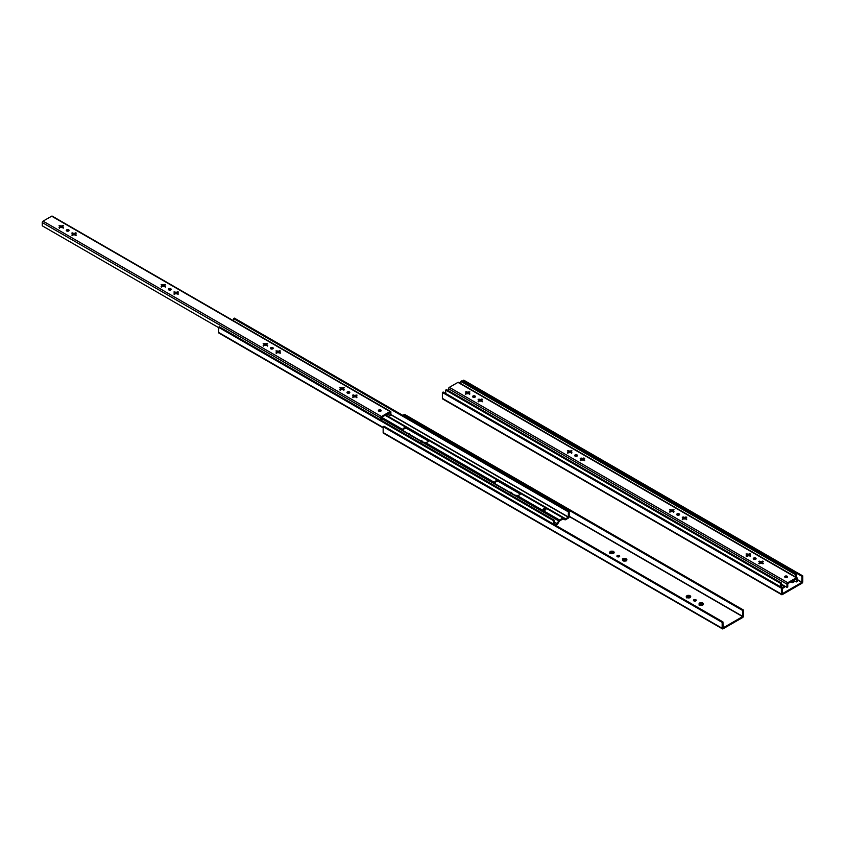 <?xml version="1.0" encoding="UTF-8"?>
<svg xmlns="http://www.w3.org/2000/svg" width="845" height="845" viewBox="0 0 845 845"><rect width="100%" height="100%" fill="white"/><g stroke="black" fill="none" stroke-linecap="round" stroke-linejoin="round"><path stroke-width="1.27" d="M797.173 579.733L801.831 582.416L801.958 576.332L462.954 380.62L463.747 380.155L802.75 575.878L802.75 581.751A1.299 0.75 -60 0 1 801.831 583.335L782.301 594.616A1.299 0.75 -60 0 1 781.657 594.679A1.299 0.75 -60 0 1 781.382 594.088L781.382 588.215L442.379 392.492L442.379 398.365L781.382 594.088M801.831 582.416L782.301 593.697L782.185 587.75L781.382 588.215M442.379 392.492L443.181 392.027L782.185 587.75M462.954 380.62L462.954 381.708M781.657 594.679L442.653 398.956A1.299 0.75 -60 0 1 442.379 398.365M801.958 576.332L802.75 575.878M794.268 580.716L791.976 581.202L792.652 581.582M784.551 585.986L782.121 587.719M781.35 587.275L781.35 582.913L780.558 583.367L780.558 586.81M785.111 586.314L784.868 586.726A1.405 0.813 -60 0 1 784.171 587.465L782.185 588.606M795.06 581.17L792.79 582.49A1.405 0.813 -60 0 1 792.092 582.554L790.846 581.856M460.789 383.619L460.789 381.38L795.61 574.684L796.402 574.22L796.402 577.388M795.61 574.684L795.61 576.924M747.698 556.232L746.716 555.133M580.61 460.726L581.117 459.522L581.909 459.976A1.436 0.834 0 0 0 582.987 459.976L584.729 460.198L583.779 459.522A1.436 0.834 0 0 0 583.884 459.205A1.436 0.834 0 0 0 583.779 458.898L584.729 458.222L582.987 458.434A1.436 0.834 0 0 0 581.909 458.434L580.166 458.222L581.117 458.898A1.436 0.834 0 0 0 581.011 459.205A1.436 0.834 0 0 0 581.117 459.522L580.166 460.198L581.909 459.976M445.737 393.506L445.737 390.063L780.558 583.367M781.35 582.913L446.54 389.608L445.737 390.063M460.789 381.38L461.581 380.915L796.402 574.22M479.041 400.593L478.101 401.269L479.844 401.048A1.436 0.834 0 0 0 480.911 401.048L482.664 401.269L481.713 400.593A1.436 0.834 0 0 0 481.819 400.276A1.436 0.834 0 0 0 481.713 399.97L482.664 399.284L480.911 399.505A1.436 0.834 0 0 0 479.844 399.505L478.101 399.284L479.041 399.97A1.436 0.834 0 0 0 478.935 400.276A1.436 0.834 0 0 0 479.041 400.593L478.545 401.797M746.98 555.281L746.029 555.957L747.772 555.735A1.436 0.834 0 0 0 748.85 555.735L750.592 555.957L749.642 555.281A1.436 0.834 0 0 0 749.747 554.964A1.436 0.834 0 0 0 749.642 554.658L750.592 553.982L748.85 554.193A1.436 0.834 0 0 0 747.772 554.193L746.029 553.982L746.98 554.658A1.436 0.834 0 0 0 746.874 554.964A1.436 0.834 0 0 0 746.98 555.281L746.473 556.485M759.739 562.643L758.789 563.33L760.532 563.108A1.436 0.834 0 0 0 761.609 563.108L763.352 563.33L762.401 562.643A1.436 0.834 0 0 0 762.507 562.337A1.436 0.834 0 0 0 762.401 562.031L763.352 561.344L761.609 561.566A1.436 0.834 0 0 0 760.532 561.566L758.789 561.344L759.739 562.031A1.436 0.834 0 0 0 759.634 562.337A1.436 0.834 0 0 0 759.739 562.643L759.232 563.858M755.683 559.232A1.405 0.813 0 0 0 756.095 558.651A1.405 0.813 0 0 0 754.691 557.837A1.405 0.813 0 0 0 753.286 558.651A1.405 0.813 0 0 0 754.152 559.401A1.405 0.813 0 0 0 755.683 559.232M679.137 515.028A1.405 0.813 0 0 0 679.549 514.457A1.405 0.813 0 0 0 678.134 513.644A1.405 0.813 0 0 0 676.729 514.457A1.405 0.813 0 0 0 677.595 515.207A1.405 0.813 0 0 0 679.137 515.028M670.423 511.077L669.472 511.764L671.226 511.542A1.436 0.834 0 0 0 672.293 511.542L674.035 511.764L673.095 511.077A1.436 0.834 0 0 0 673.201 510.771A1.436 0.834 0 0 0 673.095 510.464L674.035 509.778L672.293 510A1.436 0.834 0 0 0 671.226 510L669.472 509.778L670.423 510.464A1.436 0.834 0 0 0 670.317 510.771A1.436 0.834 0 0 0 670.423 511.077L669.927 512.292M683.182 518.45L682.232 519.126L683.985 518.904A1.436 0.834 0 0 0 685.052 518.904L686.795 519.126L685.855 518.45A1.436 0.834 0 0 0 685.95 518.133A1.436 0.834 0 0 0 685.855 517.827L686.795 517.151L685.052 517.372A1.436 0.834 0 0 0 683.985 517.372L682.232 517.151L683.182 517.827A1.436 0.834 0 0 0 683.077 518.133A1.436 0.834 0 0 0 683.182 518.45L682.675 519.654M787.086 577.357A1.405 0.813 0 0 0 787.498 576.776A1.405 0.813 0 0 0 786.082 575.963A1.405 0.813 0 0 0 784.678 576.776A1.405 0.813 0 0 0 785.544 577.526A1.405 0.813 0 0 0 787.086 577.357M577.061 456.099A1.405 0.813 0 0 0 577.473 455.529A1.405 0.813 0 0 0 576.068 454.716A1.405 0.813 0 0 0 574.663 455.529A1.405 0.813 0 0 0 575.529 456.279A1.405 0.813 0 0 0 577.061 456.099M466.282 393.221L465.341 393.907L467.084 393.685A1.436 0.834 0 0 0 468.151 393.685L469.904 393.907L468.954 393.221A1.436 0.834 0 0 0 469.059 392.914A1.436 0.834 0 0 0 468.954 392.608L469.904 391.922L468.151 392.143A1.436 0.834 0 0 0 467.084 392.143L465.341 391.922L466.282 392.608A1.436 0.834 0 0 0 466.176 392.914A1.436 0.834 0 0 0 466.282 393.221L465.785 394.435M568.358 452.149L567.407 452.835L569.15 452.614A1.436 0.834 0 0 0 570.227 452.614L571.97 452.835L571.019 452.149A1.436 0.834 0 0 0 571.125 451.843A1.436 0.834 0 0 0 571.019 451.536L571.97 450.85L570.227 451.072A1.436 0.834 0 0 0 569.15 451.072L567.407 450.85L568.358 451.536A1.436 0.834 0 0 0 568.252 451.843A1.436 0.834 0 0 0 568.358 452.149L567.851 453.364M787.772 582.712L796.36 577.748A1.151 0.665 -60 0 1 797.173 578.223L797.173 581.466L796.381 581.93L796.37 578.667L787.772 583.631L787.751 586.916L786.959 587.37L786.959 584.127A1.151 0.665 -60 0 1 787.772 582.712L449.371 387.337L457.958 382.373A1.151 0.665 -60 0 1 458.539 382.32L796.941 577.695M474.996 397.171A1.405 0.813 180 0 1 473.453 397.351A1.405 0.813 180 0 1 472.587 396.601A1.405 0.813 180 0 1 474.003 395.777A1.405 0.813 180 0 1 475.408 396.601A1.405 0.813 180 0 1 474.996 397.171M466.218 393.105A1.436 0.834 180 0 1 466.282 392.978L466.577 392.777A2.112 1.215 180 0 1 468.658 392.777L468.954 392.978A1.436 0.834 180 0 1 469.017 393.105M468.954 393.221L469.45 394.435M481.777 400.467A1.436 0.834 180 0 0 481.713 400.34L481.418 400.139A2.112 1.215 180 0 0 479.337 400.139L479.03 399.96M749.663 554.647L749.346 554.827A2.112 1.215 180 0 0 747.276 554.827L746.98 555.028A1.436 0.834 180 0 0 746.906 555.154L747.952 555.767M762.475 562.516A1.436 0.834 180 0 0 762.401 562.4L762.105 562.2A2.112 1.215 180 0 0 760.035 562.2L759.718 562.02M755.852 559.115A1.405 0.813 0 0 0 753.529 559.115M679.295 514.911A1.405 0.813 0 0 0 676.972 514.911M673.106 510.454L672.8 510.633A2.112 1.215 180 0 0 670.719 510.633L670.412 510.454M685.918 518.323A1.436 0.834 180 0 0 685.855 518.196L685.559 517.996A2.112 1.215 180 0 0 683.478 517.996L683.204 516.918M787.244 577.241A1.405 0.813 0 0 0 784.92 577.241M577.23 455.983A1.405 0.813 0 0 0 574.906 455.983M583.853 459.395A1.436 0.834 180 0 0 583.779 459.268L583.483 459.067A2.112 1.215 180 0 0 581.413 459.067L581.117 459.268A1.436 0.834 180 0 0 581.043 459.395L582.089 460.007M571.04 451.526L570.724 451.705A2.112 1.215 180 0 0 568.653 451.705L568.336 451.526M472.841 397.055A1.405 0.813 180 0 1 475.165 397.055M762.401 562.643L762.908 563.858M760.035 562.2L760.532 561.936A1.436 0.834 180 0 1 761.609 561.936L762.105 562.2M759.666 562.516A1.436 0.834 180 0 1 759.739 562.4L759.75 561.112M671.395 511.574L670.37 510.982A1.436 0.834 180 0 1 670.423 510.834L670.423 510.464M670.719 510.633L671.226 510.369A1.436 0.834 180 0 1 672.293 510.369L672.8 510.633M673.074 509.546L673.095 510.834A1.436 0.834 180 0 1 673.159 510.961M673.095 511.077L673.592 512.292M581.413 459.067L581.909 458.814A1.436 0.834 180 0 1 582.987 458.814L583.483 459.067M466.577 392.777L467.084 392.513A1.436 0.834 180 0 1 468.151 392.513L468.658 392.777M481.713 400.593L482.21 401.797M568.284 452.033A1.436 0.834 180 0 1 568.358 451.906L568.368 450.617M479.337 400.139L479.844 399.886A1.436 0.834 180 0 1 480.911 399.886L481.418 400.139M793.55 580.293L796.381 581.93M448.547 390.77L448.547 388.753A1.151 0.665 -60 0 1 449.371 387.337M781.35 584.138L786.959 587.37M571.526 453.364L571.019 452.149M571.009 450.617L571.019 451.906A1.436 0.834 180 0 1 571.093 452.033M568.653 451.705L569.15 451.441A1.436 0.834 180 0 1 570.227 451.441L570.227 451.072M584.286 460.726L583.779 459.522M686.351 519.654L685.855 518.45M683.478 517.996L683.985 517.742A1.436 0.834 180 0 1 685.052 517.742L685.052 517.372M750.149 556.485L749.642 555.281M747.276 554.827L747.772 554.573A1.436 0.834 180 0 1 748.85 554.573L748.85 554.193M610.164 552.049L611.4 552.598A1.436 0.834 180 0 1 612.467 552.598L613.702 552.049M610.512 553.221A1.436 0.834 180 0 1 610.597 553.053L610.597 552.778A1.436 0.834 0 0 0 610.491 553.084A1.436 0.834 0 0 0 610.597 553.401L609.815 553.665M610.586 553.676L609.815 553.2M610.005 553.095A2.229 1.289 0 0 1 610.005 551.796L610.808 551.331A2.229 1.289 0 0 1 613.058 551.331L613.861 551.796A2.229 1.289 0 0 1 613.861 553.095L613.058 553.549A2.229 1.289 0 0 1 610.808 553.549L610.597 553.401M613.861 553.095L613.269 553.401A1.436 0.834 0 0 0 613.375 553.084A1.436 0.834 0 0 0 613.269 552.778L613.269 553.053A1.436 0.834 180 0 1 613.354 553.221M686.71 596.243L687.946 596.792A1.436 0.834 180 0 1 689.024 596.792L690.259 596.243M687.069 597.426A1.436 0.834 180 0 1 687.154 597.246L687.154 596.971A1.436 0.834 0 0 0 687.048 597.288A1.436 0.834 0 0 0 687.154 597.595L686.372 597.859M689.816 597.869L689.816 597.595A1.436 0.834 0 0 0 689.921 597.288A1.436 0.834 0 0 0 689.816 596.971L689.816 597.246A1.436 0.834 180 0 1 689.9 597.426M699.47 603.615L700.706 604.154A1.436 0.834 180 0 1 701.783 604.154L703.019 603.615M699.829 604.788A1.436 0.834 180 0 1 699.913 604.619L699.913 604.344A1.436 0.834 0 0 0 699.808 604.65A1.436 0.834 0 0 0 699.913 604.957L699.132 605.231M699.892 605.242L699.132 604.766M699.322 604.65A2.229 1.289 0 0 1 699.322 603.362L700.125 602.897A2.229 1.289 0 0 1 702.364 602.897L703.167 603.362A2.229 1.289 0 0 1 703.167 604.65L702.596 605.242M703.167 604.65L702.575 604.957A1.436 0.834 0 0 0 702.681 604.65A1.436 0.834 0 0 0 702.575 604.344L702.575 604.619A1.436 0.834 180 0 1 702.66 604.788M693.703 600.784A1.405 0.813 180 0 1 696.026 600.784M569.203 516.496L742.607 616.607L742.734 610.534L403.73 414.81L404.523 414.346L743.526 610.069L743.526 615.942A1.299 0.75 -60 0 1 742.607 617.537L723.077 628.807A1.299 0.75 -60 0 1 722.433 628.87A1.299 0.75 -60 0 1 722.158 628.279L722.158 622.406L383.155 426.683L383.155 432.555L722.158 628.279M617.146 556.591A1.405 0.813 180 0 1 619.48 556.591M626.462 559.411L625.226 559.96A1.436 0.834 0 0 0 624.159 559.96L622.923 559.411M622.765 559.158A2.229 1.289 0 0 0 622.765 560.457L623.568 560.922A2.229 1.289 0 0 0 625.818 560.922L626.61 560.457A2.229 1.289 0 0 0 626.61 559.158L625.818 558.703A2.229 1.289 0 0 0 623.568 558.703L622.406 558.82L623.356 560.425A1.436 0.834 0 0 0 623.272 560.594M623.356 561.038L622.765 560.457M626.039 561.048L626.029 560.763A1.436 0.834 0 0 0 626.134 560.457A1.436 0.834 0 0 0 626.029 560.14L626.029 560.425A1.436 0.834 0 0 1 626.113 560.594M410.015 434.647A2.229 1.289 0 0 0 409.719 433.939L409.128 434.921M686.562 597.288A2.229 1.289 0 0 1 686.562 595.989L687.365 595.535A2.229 1.289 0 0 1 689.604 595.535L690.407 595.989A2.229 1.289 0 0 1 690.407 597.288L689.604 597.753A2.229 1.289 0 0 1 687.365 597.753L686.372 597.404M702.575 604.957L702.364 605.115A2.229 1.289 0 0 1 700.125 605.115L699.913 604.957M695.857 600.901A1.405 0.813 180 0 1 694.326 601.07A1.405 0.813 180 0 1 693.46 600.32A1.405 0.813 180 0 1 694.865 599.506A1.405 0.813 180 0 1 696.269 600.32A1.405 0.813 180 0 1 695.857 600.901M742.607 616.607L723.077 627.888L722.961 621.941L722.158 622.406M409.719 433.939L408.917 433.474A2.229 1.289 0 0 0 407.681 433.295M420.44 440.667A2.229 1.289 0 0 1 421.676 440.837L422.479 441.301A2.229 1.289 0 0 1 422.775 442.019M512.091 493.575A2.229 1.289 0 0 0 511.785 492.867L510.993 492.403A2.229 1.289 0 0 0 509.746 492.234M619.311 556.697A1.405 0.813 180 0 1 617.769 556.876A1.405 0.813 180 0 1 616.903 556.126A1.405 0.813 180 0 1 618.308 555.313A1.405 0.813 180 0 1 619.723 556.126A1.405 0.813 180 0 1 619.311 556.697M613.058 551.331L612.467 552.598M699.322 603.362L699.913 604.344M702.364 602.897L701.783 603.879A1.436 0.834 0 0 0 700.706 603.879L700.125 602.897M626.029 560.14L626.61 559.158M626.61 560.457L626.029 560.763M625.818 558.703L625.226 559.686A1.436 0.834 0 0 0 624.159 559.686L623.568 558.703M510.993 492.403L510.401 493.385M511.193 493.85L511.785 492.867M613.269 552.778L613.861 551.796M421.676 440.837L421.085 441.829M408.917 433.474L408.325 434.457M383.155 426.683L383.957 426.218L722.961 621.941M403.73 414.81L403.73 415.898M722.433 628.87L383.429 433.147A1.299 0.75 -60 0 1 383.155 432.555M742.734 610.534L743.526 610.069M623.356 560.14A1.436 0.834 0 0 0 623.251 560.457A1.436 0.834 0 0 0 623.356 560.763M686.562 595.989L687.154 596.971M690.407 597.288L689.816 597.595M689.816 596.971L690.407 595.989M689.604 595.535L689.024 596.517A1.436 0.834 0 0 0 687.946 596.517L687.365 595.535M702.575 604.344L703.167 603.362M612.467 552.313A1.436 0.834 0 0 0 611.4 552.313L611.4 552.598M611.4 552.313L610.808 551.331M610.005 551.796L610.597 552.778M421.887 442.284L422.479 441.301M520.351 494.082L520.034 493.892A3.38 1.954 0 0 0 519.517 493.501L500.377 482.453A3.38 1.954 0 0 0 499.701 482.157L498.096 481.428A3.38 1.954 0 0 0 494.684 482.939M390.876 414.789L568.284 517.214L568.4 511.89L569.203 511.426L569.203 516.548A1.299 0.75 -60 0 1 568.284 518.143L565.59 519.696A1.405 0.813 -60 0 1 564.893 519.77L563.023 518.914L559.527 520.932L557.668 523.942A1.405 0.813 -60 0 1 556.971 524.671L555.725 525.389M568.284 517.214L565.59 518.777L563.869 517.9A1.69 0.972 120 0 0 563.023 517.985L559.527 520.013A1.69 0.972 120 0 0 558.693 520.89L556.971 523.752L554.922 524.935M554.151 524.481L554.151 520.119L553.359 520.583L553.359 524.027M494.6 482.527L495.592 484.058L514.732 495.107L517.003 495.455A3.38 1.954 0 0 0 520.509 493.501A3.38 1.954 0 0 0 520.499 493.438L498.096 480.499A3.38 1.954 0 0 0 494.6 482.453A3.38 1.954 0 0 0 494.6 482.527L425.225 442.463A3.38 1.954 0 0 0 428.721 440.509A3.38 1.954 0 0 0 428.721 440.446L406.318 427.517A3.38 1.954 0 0 0 402.822 429.461A3.38 1.954 0 0 0 402.822 429.535L403.804 431.066L422.944 442.115L425.225 442.463M276.378 353.463L276.885 352.259L277.678 352.714A1.436 0.834 0 0 0 278.755 352.714L280.498 352.935L279.547 352.259A1.436 0.834 0 0 0 279.653 351.942A1.436 0.834 0 0 0 279.547 351.636L280.498 350.96L278.755 351.171A1.436 0.834 0 0 0 277.678 351.171L275.935 350.96L276.885 351.636A1.436 0.834 0 0 0 276.78 351.942A1.436 0.834 0 0 0 276.885 352.259L275.935 352.935L277.678 352.714M352.935 397.668L353.432 396.453L354.235 396.918A1.436 0.834 0 0 0 355.301 396.918L357.055 397.139L356.104 396.453A1.436 0.834 0 0 0 356.21 396.147A1.436 0.834 0 0 0 356.104 395.83L357.055 395.154L355.301 395.375A1.436 0.834 0 0 0 354.235 395.375L352.492 395.154L353.432 395.83A1.436 0.834 0 0 0 353.326 396.147A1.436 0.834 0 0 0 353.432 396.453L352.492 397.139L354.235 396.918M545.69 509.788A1.405 0.813 0 0 0 543.367 509.788M428.573 441.09L428.257 440.9A3.38 1.954 0 0 0 427.728 440.509L408.589 429.461A3.38 1.954 0 0 0 407.913 429.165L406.318 428.436A3.38 1.954 0 0 0 402.907 429.947M383.155 427.876L218.802 332.993A1.299 0.75 -60 0 1 218.538 332.391L218.538 327.279L553.359 520.583M499.701 482.157L520.034 493.892M407.913 429.165L428.257 440.9M543.536 509.905A1.405 0.813 0 0 0 545.532 509.905A1.405 0.813 0 0 0 545.944 509.334A1.405 0.813 0 0 0 544.529 508.521A1.405 0.813 0 0 0 543.124 509.334A1.405 0.813 0 0 0 543.536 509.905M554.151 520.119L219.33 326.814L218.538 327.279M569.203 511.426L234.382 318.121L233.59 318.586L233.59 320.836M233.59 318.586L568.4 511.89M72.744 234.392L71.793 235.079L73.536 234.857A1.436 0.834 0 0 0 74.613 234.857L76.356 235.079L75.416 234.392A1.436 0.834 0 0 0 75.511 234.086A1.436 0.834 0 0 0 75.416 233.78L76.356 233.093L74.613 233.315A1.436 0.834 0 0 0 73.536 233.315L71.793 233.093L72.744 233.78A1.436 0.834 0 0 0 72.638 234.086A1.436 0.834 0 0 0 72.744 234.392L72.237 235.607M340.672 389.091L339.732 389.767L341.475 389.545A1.436 0.834 0 0 0 342.542 389.545L344.295 389.767L343.345 389.091A1.436 0.834 0 0 0 343.45 388.774A1.436 0.834 0 0 0 343.345 388.468L344.295 387.781L342.542 388.003A1.436 0.834 0 0 0 341.475 388.003L339.732 387.781L340.672 388.468A1.436 0.834 0 0 0 340.567 388.774A1.436 0.834 0 0 0 340.672 389.091L340.176 390.295M349.386 393.041A1.405 0.813 0 0 0 349.798 392.46A1.405 0.813 0 0 0 348.393 391.647A1.405 0.813 0 0 0 346.978 392.46A1.405 0.813 0 0 0 347.855 393.21A1.405 0.813 0 0 0 349.386 393.041M272.829 348.837A1.405 0.813 0 0 0 273.252 348.267A1.405 0.813 0 0 0 271.837 347.453A1.405 0.813 0 0 0 270.432 348.267A1.405 0.813 0 0 0 271.298 349.017A1.405 0.813 0 0 0 272.829 348.837M264.126 344.887L263.175 345.573L264.918 345.351A1.436 0.834 0 0 0 265.995 345.351L267.738 345.573L266.788 344.887A1.436 0.834 0 0 0 266.893 344.58A1.436 0.834 0 0 0 266.788 344.274L267.738 343.588L265.995 343.809A1.436 0.834 0 0 0 264.918 343.809L263.175 343.588L264.126 344.274A1.436 0.834 0 0 0 264.02 344.58A1.436 0.834 0 0 0 264.126 344.887L263.619 346.101M380.778 411.166A1.405 0.813 0 0 0 381.19 410.585A1.405 0.813 0 0 0 379.785 409.772A1.405 0.813 0 0 0 378.38 410.585A1.405 0.813 0 0 0 379.247 411.335A1.405 0.813 0 0 0 380.778 411.166M170.764 289.909A1.405 0.813 0 0 0 171.176 289.339A1.405 0.813 0 0 0 169.771 288.525A1.405 0.813 0 0 0 168.356 289.339A1.405 0.813 0 0 0 169.232 290.088A1.405 0.813 0 0 0 170.764 289.909M174.809 293.331L173.869 294.007L175.612 293.785A1.436 0.834 0 0 0 176.679 293.785L178.432 294.007L177.482 293.331A1.436 0.834 0 0 0 177.587 293.014A1.436 0.834 0 0 0 177.482 292.708L178.432 292.021L176.679 292.243A1.436 0.834 0 0 0 175.612 292.243L173.869 292.021L174.809 292.708A1.436 0.834 0 0 0 174.704 293.014A1.436 0.834 0 0 0 174.809 293.331L174.313 294.535M59.984 227.03L59.034 227.717L60.787 227.495A1.436 0.834 0 0 0 61.854 227.495L63.597 227.717L62.657 227.03A1.436 0.834 0 0 0 62.752 226.724A1.436 0.834 0 0 0 62.657 226.407L63.597 225.731L61.854 225.953A1.436 0.834 0 0 0 60.787 225.953L59.034 225.731L59.984 226.407A1.436 0.834 0 0 0 59.879 226.724A1.436 0.834 0 0 0 59.984 227.03L59.477 228.245M162.05 285.959L161.11 286.645L162.853 286.423A1.436 0.834 0 0 0 163.919 286.423L165.673 286.645L164.722 285.959A1.436 0.834 0 0 0 164.828 285.652A1.436 0.834 0 0 0 164.722 285.346L165.673 284.659L163.919 284.881A1.436 0.834 0 0 0 162.853 284.881L161.11 284.659L162.05 285.346A1.436 0.834 0 0 0 161.955 285.652A1.436 0.834 0 0 0 162.05 285.959L161.553 287.173M380.651 419.954L380.651 417.937A1.151 0.665 -60 0 1 381.475 416.522L390.063 411.557A1.151 0.665 -60 0 1 390.876 412.033L390.876 415.275L390.084 415.74L390.084 412.497M218.538 327.585L42.25 225.805L42.25 222.562A1.151 0.665 -60 0 1 43.063 221.147L51.661 216.183A1.151 0.665 -60 0 1 52.232 216.13L390.643 411.504M68.698 230.981A1.405 0.813 180 0 1 67.156 231.16A1.405 0.813 180 0 1 66.29 230.4A1.405 0.813 180 0 1 67.695 229.587A1.405 0.813 180 0 1 69.11 230.4A1.405 0.813 180 0 1 68.698 230.981M62.657 227.03L63.153 228.245M75.427 233.769L75.11 233.949A2.112 1.215 180 0 0 73.04 233.949L72.733 233.769M343.355 388.457L343.049 388.637A2.112 1.215 180 0 0 340.968 388.637L340.662 388.457M356.167 396.326A1.436 0.834 180 0 0 356.104 396.21L355.808 396.009A2.112 1.215 180 0 0 353.728 396.009L353.432 396.21A1.436 0.834 180 0 0 353.368 396.326M349.555 392.925A1.405 0.813 0 0 0 347.232 392.925M272.998 348.721A1.405 0.813 0 0 0 270.675 348.721M266.862 344.771A1.436 0.834 180 0 0 266.788 344.644L266.492 344.443A2.112 1.215 180 0 0 264.422 344.443L264.136 343.355M279.568 351.626L279.251 351.805A2.112 1.215 180 0 0 277.181 351.805L276.864 351.626M380.947 411.05A1.405 0.813 0 0 0 378.623 411.05M170.933 289.793A1.405 0.813 0 0 0 168.609 289.793M177.545 293.204A1.436 0.834 180 0 0 177.482 293.078L177.186 292.877A2.112 1.215 180 0 0 175.105 292.877L174.809 293.078A1.436 0.834 180 0 0 174.746 293.204M62.636 225.499L62.361 226.587A2.112 1.215 180 0 0 60.28 226.587L60.006 225.499M164.786 285.842A1.436 0.834 180 0 0 164.722 285.716L164.426 285.515A2.112 1.215 180 0 0 162.346 285.515L162.05 285.716A1.436 0.834 180 0 0 161.987 285.842M381.454 420.409L381.475 417.441L390.063 412.476M66.533 230.865A1.405 0.813 180 0 1 68.857 230.865M356.104 396.453L356.601 397.668M353.728 396.009L354.235 395.745A1.436 0.834 180 0 1 355.301 395.745L355.808 396.009M264.422 344.443L264.918 344.179A1.436 0.834 180 0 1 265.995 344.179L266.492 344.443M276.811 352.133A1.436 0.834 180 0 1 276.885 352.006L276.896 350.728M266.788 344.887L267.295 346.101M175.105 292.877L175.612 292.623A1.436 0.834 180 0 1 176.679 292.623L177.186 292.877M60.28 226.587L60.787 226.323A1.436 0.834 180 0 1 61.854 226.323L62.361 226.587M75.395 232.861L75.416 234.149A1.436 0.834 180 0 1 75.48 234.276M75.416 234.392L75.913 235.607M73.04 233.949L73.536 233.695A1.436 0.834 180 0 1 74.613 233.695L75.11 233.949M387.253 414.103L390.084 415.74M165.229 287.173L164.722 285.959M162.346 285.515L162.853 285.251A1.436 0.834 180 0 1 163.919 285.251L163.919 284.881M177.978 294.535L177.482 293.331M280.054 353.463L279.547 352.259M279.537 350.728L279.547 352.006A1.436 0.834 180 0 1 279.621 352.133M277.181 351.805L277.678 351.552A1.436 0.834 180 0 1 278.755 351.552L278.755 351.171M340.609 388.964A1.436 0.834 180 0 1 340.672 388.837L340.693 387.559M343.841 390.295L343.345 389.091M343.323 387.559L343.345 388.837A1.436 0.834 180 0 1 343.408 388.964M340.968 388.637L341.475 388.383A1.436 0.834 180 0 1 342.542 388.383L342.542 388.003M797.173 579.459L801.958 582.216M472.904 397.002L473.527 397.361M478.999 400.519L479.96 401.069M581.075 459.448L582.025 459.997M670.381 511.014L671.331 511.563M683.14 518.386L684.091 518.936M746.938 555.207L747.888 555.767M753.603 559.063L754.226 559.422M759.697 562.58L760.648 563.129M781.35 584.687L784.308 586.398M472.925 396.992L473.601 397.372M478.988 400.488L480.013 401.079M683.13 518.344L684.154 518.946M753.613 559.041L754.289 559.432M759.676 562.548L760.711 563.14M781.35 584.909L784.171 586.536M466.25 393.041L467.465 393.738M473.01 396.939L473.813 397.403M479.009 400.403L480.224 401.1M568.315 451.969L569.53 452.666M575.075 455.867L575.878 456.332M581.075 459.331L582.289 460.029M670.381 510.898L671.595 511.595M677.141 514.795L677.943 515.26M683.14 518.26L684.355 518.967M746.938 555.091L748.152 555.799M753.698 558.999L754.5 559.464M759.697 562.464L760.912 563.161M785.089 577.124L785.892 577.589M792.071 581.149L792.79 581.561M457.958 382.373L796.36 577.748M762.391 562.031L762.391 561.112M670.444 510.475L670.444 509.546M581.128 458.909L581.128 457.99M466.303 392.608L466.303 391.689M448.547 388.753L786.959 584.127M468.933 392.608L468.933 391.689M583.768 458.909L583.768 457.99M685.834 517.837L685.834 516.918M749.631 554.669L749.631 553.75M746.991 554.669L746.991 553.75M481.692 399.981L481.692 399.062M479.062 399.981L479.062 399.062M613.248 551.225L613.248 552.144M699.924 602.781L699.924 603.71M702.565 602.781L702.565 603.71M626.008 558.587L626.008 559.506M511.183 492.297L511.183 493.057M421.866 440.731L421.866 441.491M409.107 433.358L409.107 434.129M569.203 516.221L742.734 616.406M689.805 595.419L689.805 596.338M610.618 551.225L610.618 552.144M687.165 595.419L687.165 596.338M623.378 558.587L623.378 559.506M500.377 482.453L500.377 481.291M520.499 493.438L563.023 517.985M276.843 352.185L277.794 352.745M340.63 389.017L341.591 389.566M353.39 396.389L354.351 396.939M565.453 518.788L385.69 415.011L563.869 517.9M385.172 415.307L406.318 427.517M428.721 440.446L498.096 480.499M519.517 493.501L519.517 492.339M408.589 429.461L408.589 428.299M427.728 440.509L427.728 439.347M381.676 417.324L402.822 429.535M381.454 418.56L558.693 520.89M517.003 495.455L559.527 520.013M218.538 332.391L383.155 427.443M554.151 521.893L557.109 523.604M276.822 352.154L277.857 352.745M340.62 388.985L341.644 389.577M353.379 396.347L354.404 396.949M554.151 522.125L556.971 523.752M264.084 344.707L265.298 345.404M270.844 348.605L271.646 349.07M276.843 352.069L278.058 352.766M340.641 388.901L341.855 389.598M347.401 392.809L348.203 393.263M353.4 396.263L354.615 396.97M378.792 410.934L379.595 411.388M385.774 414.958L565.59 518.777M390.876 414.515L568.4 517.013M51.661 216.183L390.063 411.557M43.063 221.147L381.475 416.522M356.083 395.84L356.083 394.921M353.453 395.84L353.453 394.921M174.831 292.719L174.831 291.8M162.071 285.346L162.071 284.427M42.25 222.562L380.651 417.937M164.701 285.346L164.701 284.427M177.461 292.719L177.461 291.8M266.777 344.274L266.777 343.355M72.754 233.79L72.754 232.861"/></g></svg>

